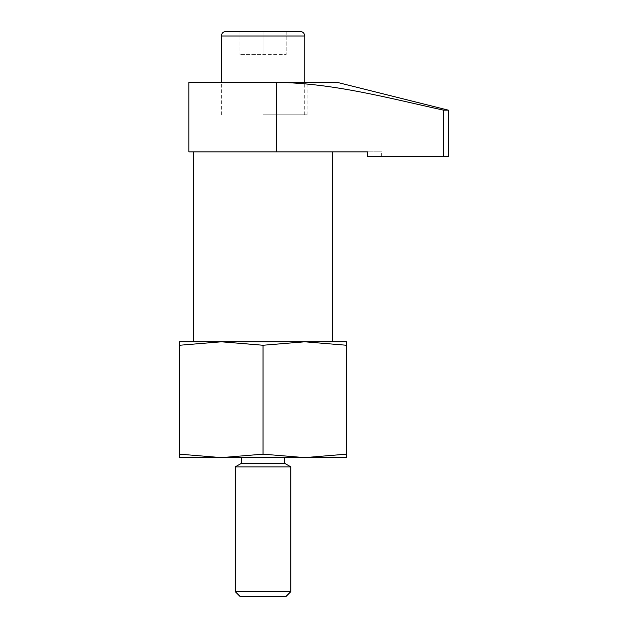 <?xml version="1.0" encoding="UTF-8"?>
<svg xmlns="http://www.w3.org/2000/svg" width="628" height="628" viewBox="0 0 628 628"><rect width="100%" height="100%" fill="white"/><g stroke="black" fill="none" stroke-linecap="round" stroke-linejoin="round"><path stroke-width="0.47" stroke-dasharray="3.14 2.35" d="M337.165 82.362L188.918 82.362L276.642 82.362L276.642 151.85L188.902 151.85M179.647 345.251L179.647 457.616L304.737 457.616L346.428 454.162L346.428 457.616L304.737 457.616L263.038 454.162L263.038 345.251L221.346 341.797L179.647 345.251L179.647 341.797L304.737 341.797L263.038 345.251M346.428 345.251L346.428 341.797L193.55 341.797L332.534 341.797L304.737 341.797L346.428 345.251L346.428 454.162M240.218 596.6L285.866 596.6M235.241 591.623L290.835 591.623M235.241 466.879L290.835 466.879M241.262 463.401L284.814 463.401M263.038 457.616L284.814 457.616L263.038 457.616M225.978 31.4L300.106 31.4M263.038 31.4L239.872 31.4L286.203 31.4L263.038 31.4L263.038 54.565L286.203 54.565L239.872 54.565L263.038 54.565L263.038 31.4M263.038 151.85L332.534 151.85L263.038 151.85M276.642 151.85L381.636 151.85L367.647 151.85L367.647 156.482L448.353 156.482M179.647 454.162L221.346 457.616L263.038 454.162M443.596 156.482L443.596 110.159L448.353 110.159M443.596 110.159C388.402 98.078 333.664 83.139 276.642 82.362M263.038 114.791L307.053 114.791L263.038 114.791M239.872 31.4L239.872 54.565L239.872 31.4M286.203 31.4L286.203 54.565L286.203 31.4M221.346 36.032L304.737 36.032M381.636 156.482L381.636 151.85M307.053 114.791L307.053 82.362M219.031 114.791L219.031 82.362M304.737 114.791L304.737 82.362M221.346 114.791L221.346 82.362"/><path stroke-width="0.94" d="M367.647 151.85L188.902 151.85L188.902 82.362L276.642 82.362C333.287 83.1 388.481 98.078 443.596 110.159L443.596 156.482L367.647 156.482L367.647 151.85M263.038 345.251L263.038 454.162L221.346 457.616L179.647 457.616L179.647 345.251L221.346 341.797L263.038 345.251L304.737 341.797L179.647 341.797L179.647 345.251M346.428 345.251L304.729 341.797L346.428 341.797L346.428 454.162L304.737 457.616L221.346 457.616L179.647 454.162M263.038 454.162L304.737 457.616L346.428 457.616L346.428 454.162M290.835 591.623L285.866 596.6L240.218 596.6L235.241 591.623L235.241 466.879L290.835 466.879L290.835 591.623L235.241 591.623M290.835 466.879L284.814 463.401L241.262 463.401L235.241 466.879M300.106 31.4L225.978 31.4C223.16 31.675 221.621 33.221 221.346 36.032L304.737 36.032C304.462 33.221 302.916 31.675 300.106 31.4M188.918 82.362L337.165 82.362L448.353 110.159L448.353 156.482L443.596 156.482M448.353 110.159L443.596 110.159M276.642 82.362L276.642 151.85M284.814 463.401L284.814 457.616M241.262 463.401L241.262 457.616M332.534 341.797L332.534 151.85M193.55 341.797L193.55 151.85M304.737 82.362L304.737 36.032M221.346 82.362L221.346 36.032"/></g></svg>
